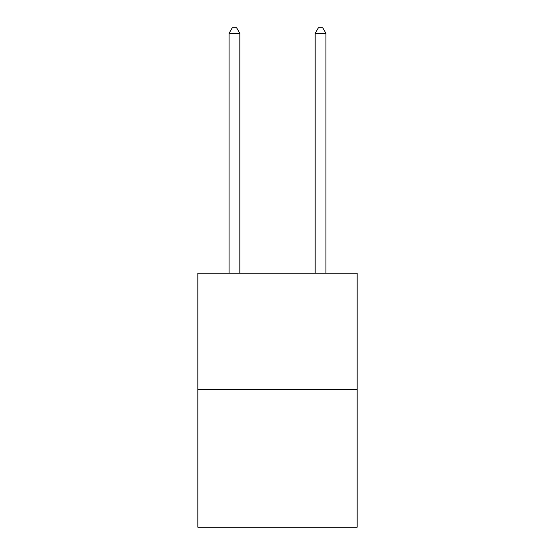 <?xml version="1.0" encoding="UTF-8"?>
<svg xmlns="http://www.w3.org/2000/svg" width="555" height="555" viewBox="0 0 555 555"><rect width="100%" height="100%" fill="white"/><g stroke="black" fill="none" stroke-linecap="round" stroke-linejoin="round"><path stroke-width="0.83" d="M357.149 389.478L357.149 273.24L197.851 273.24L197.851 527.25L357.149 527.25L357.149 389.478L197.851 389.478M239.829 273.24L239.829 33.349L229.062 33.349L229.062 273.24M229.062 33.349L232.295 27.75L236.597 27.75L239.829 33.349M325.938 273.24L325.938 33.349L315.171 33.349L315.171 273.24M315.171 33.349L318.403 27.75L322.705 27.75L325.938 33.349"/></g></svg>
